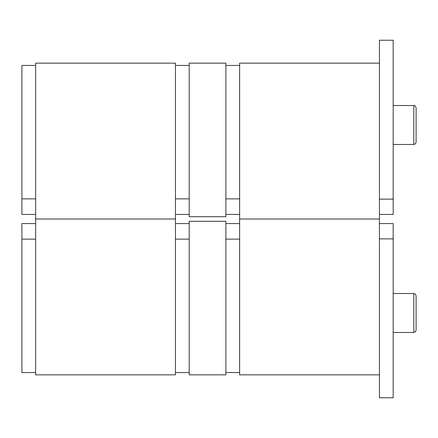 <?xml version="1.0" encoding="UTF-8"?>
<svg xmlns="http://www.w3.org/2000/svg" width="438" height="438" viewBox="0 0 438 438"><rect width="100%" height="100%" fill="white"/><g stroke="black" fill="none" stroke-linecap="round" stroke-linejoin="round"><path stroke-width="0.66" d="M379.428 238.863L393.182 238.863L393.182 397.764L379.428 397.764L379.428 214.417L393.182 214.417L393.182 40.236L379.428 40.236L379.428 199.137L393.182 199.137M379.428 214.417L379.428 199.137M379.428 63.154L239.624 63.154L239.624 374.846L379.428 374.846M379.428 219L239.624 219L379.428 219M239.624 214.417L225.877 214.417M393.182 144.485L413.806 144.485L415.427 143.817L416.1 142.197L416.1 107.819C415.306 105.826 414.54 105.06 413.806 105.525L393.182 105.525M189.205 63.154L189.205 216.706L225.877 216.706L225.877 63.154L189.205 63.154M175.457 214.417L189.205 214.417M175.457 219L175.457 63.154L35.653 63.154L35.653 219L175.457 219L175.457 374.846L35.653 374.846L35.653 219L175.457 219M35.653 65.443L21.9 65.443L21.9 214.417L35.653 214.417M393.182 238.863L393.182 223.583L379.428 223.583M239.624 223.583L225.877 223.583M393.182 293.515L413.806 293.515L413.806 332.475L393.182 332.475M413.806 293.515L415.427 294.183L416.1 295.803L416.1 330.181L415.427 331.801L413.806 332.475M189.205 221.294L189.205 374.846L225.877 374.846L225.877 221.294L189.205 221.294M175.457 223.583L189.205 223.583M35.653 223.583L21.9 223.583L21.9 372.557L35.653 372.557M239.624 198.863L225.877 198.863M413.806 105.525L413.806 144.485M175.457 198.863L189.205 198.863M21.9 198.863L35.653 198.863M239.624 239.137L225.877 239.137M175.457 239.137L189.205 239.137M21.9 239.137L35.653 239.137M239.624 65.443L225.877 65.443M175.457 65.443L189.205 65.443M239.624 372.557L225.877 372.557M175.457 372.557L189.205 372.557"/></g></svg>
